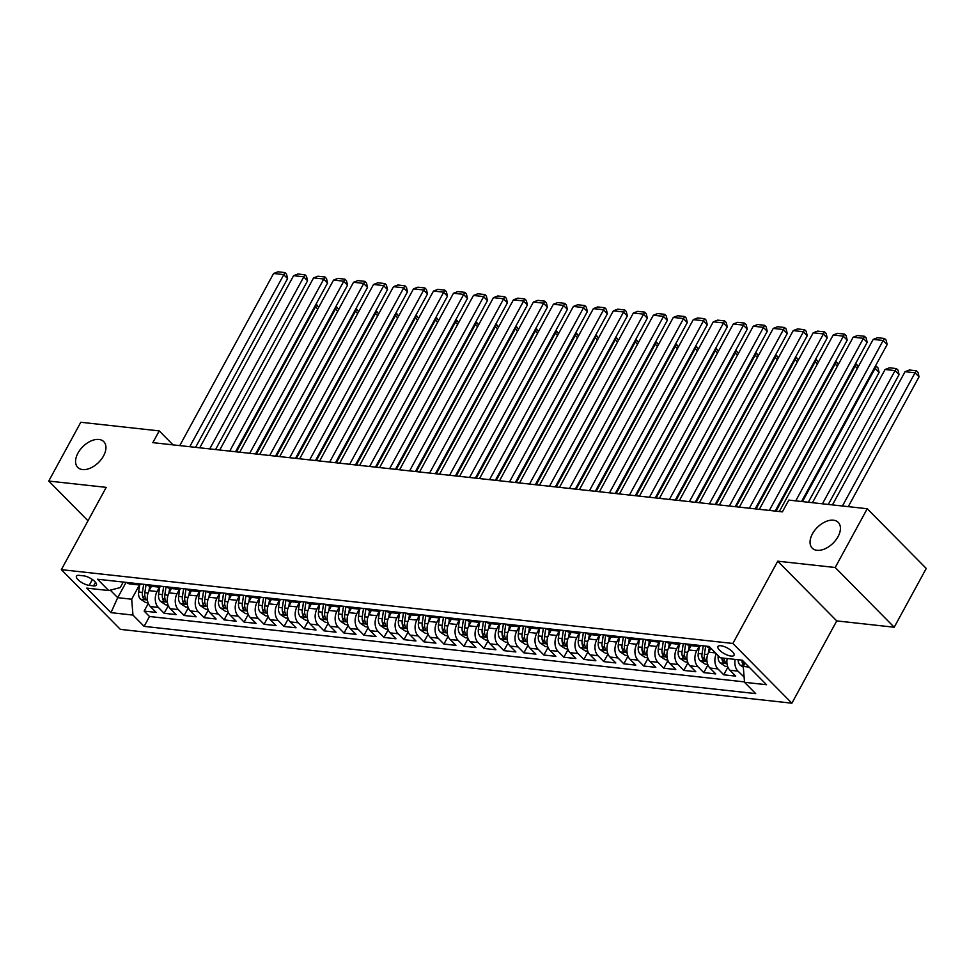 <?xml version="1.0" encoding="UTF-8"?>
<svg xmlns="http://www.w3.org/2000/svg" width="975" height="975" viewBox="0 0 975 975"><rect width="100%" height="100%" fill="white"/><g stroke="black" fill="none" stroke-linecap="round" stroke-linejoin="round"><path stroke-width="1.46" d="M812.443 533.849A18.306 11.139 135.3 0 1 838.256 522.393A18.306 11.139 135.3 0 1 838.025 536.664A18.306 11.139 135.3 0 1 812.212 548.121A18.306 11.139 135.3 0 1 812.443 533.849M77.963 453.107A18.306 11.139 135.3 0 1 103.777 441.651A18.306 11.139 135.3 0 1 103.545 455.922A18.306 11.139 135.3 0 1 77.732 467.378A18.306 11.139 135.3 0 1 77.963 453.107M720.866 645.743A9.153 3.218 -151.4 0 0 717.941 646.535A9.153 3.218 -151.4 0 0 721.744 652.043A9.153 3.218 -151.4 0 0 731.079 656.078A9.153 3.218 -151.4 0 0 734.017 655.297A9.153 3.218 -151.4 0 0 730.202 649.777A9.153 3.218 -151.4 0 0 720.866 645.743M894.209 627.23L835.197 567.499L777.733 561.186L836.745 620.904L894.209 627.23L926.25 568.449L867.238 508.731L788.799 500.102L782.389 511.863L152.831 442.65L159.242 430.901L80.791 422.273L48.75 481.053L87.994 520.772M836.745 620.904L791.883 703.194L120.352 629.375L61.352 569.656L732.871 643.463L791.883 703.194M151.442 586.316L149.077 590.655A11.444 8.141 96.3 0 0 150.321 606.523L156.146 612.41L144.154 611.093L148.322 603.452M159.547 586.987L157.072 591.533A11.444 8.141 96.3 0 0 158.316 607.401L164.141 613.287L168.309 605.646M164.141 613.287L176.134 614.603L170.308 608.717A11.444 8.141 96.3 0 1 169.065 592.861L171.429 588.51M191.417 590.704L189.04 595.055A11.444 8.141 96.3 0 0 190.296 610.911L196.121 616.809L184.129 615.493L188.297 607.839M211.404 592.91L209.028 597.248A11.444 8.141 96.3 0 0 210.283 613.117L216.109 619.003L204.116 617.687L208.284 610.045M231.392 595.103L229.015 599.442A11.444 8.141 96.3 0 0 230.271 615.31L236.096 621.197L224.104 619.881L228.272 612.239M251.367 597.297L249.003 601.648A11.444 8.141 96.3 0 0 250.258 617.504L256.072 623.391L244.091 622.074L248.259 614.433M271.355 599.491L268.99 603.842A11.444 8.141 96.3 0 0 270.246 619.698L276.059 625.597L264.067 624.28L268.235 616.627M291.342 601.697L288.978 606.036A11.444 8.141 96.3 0 0 290.233 621.904L296.047 627.79L284.054 626.474L288.222 618.832M311.33 603.891L308.965 608.229A11.444 8.141 96.3 0 0 310.208 624.098L316.034 629.984L304.042 628.668L308.21 621.026M331.317 606.084L328.953 610.435A11.444 8.141 96.3 0 0 330.196 626.291L336.022 632.19L324.029 630.862L328.197 623.22M351.305 608.278L348.928 612.629A11.444 8.141 96.3 0 0 350.183 628.485L356.009 634.384L344.017 633.068L348.185 625.414M371.292 610.484L368.916 614.823A11.444 8.141 96.3 0 0 370.171 630.691L375.997 636.578L364.004 635.261L368.172 627.62M391.28 612.678L388.903 617.017A11.444 8.141 96.3 0 0 390.158 632.885L395.984 638.771L383.992 637.455L388.16 629.813M411.255 614.872L408.891 619.222A11.444 8.141 96.3 0 0 410.146 635.078L415.959 640.977L403.967 639.649L408.135 632.007M431.242 617.077L428.878 621.416A11.444 8.141 96.3 0 0 430.133 637.272L435.947 643.171L423.954 641.855L428.122 634.201M451.23 619.271L448.866 623.61A11.444 8.141 96.3 0 0 450.121 639.478L455.934 645.365L443.942 644.048L448.11 636.407M471.217 621.465L468.853 625.816A11.444 8.141 96.3 0 0 470.096 641.672L475.922 647.558L463.929 646.242L468.097 638.601M491.205 623.659L488.828 628.01A11.444 8.141 96.3 0 0 490.084 643.866L495.909 649.764L483.917 648.436L488.085 640.794M511.192 625.865L508.816 630.203A11.444 8.141 96.3 0 0 510.071 646.059L515.897 651.958L503.904 650.642L508.072 643M531.18 628.058L528.803 632.397A11.444 8.141 96.3 0 0 530.059 648.265L535.884 654.152L523.892 652.836L528.06 645.194M551.155 630.252L548.791 634.603A11.444 8.141 96.3 0 0 550.046 650.459L555.86 656.346L543.879 655.029L548.048 647.388M571.143 632.446L568.778 636.797A11.444 8.141 96.3 0 0 570.034 652.653L575.847 658.552L563.855 657.235L568.023 649.582M591.13 634.652L588.766 638.991A11.444 8.141 96.3 0 0 590.021 654.847L595.835 660.745L583.842 659.429L588.01 651.787M611.118 636.846L608.753 641.184A11.444 8.141 96.3 0 0 609.997 657.053L615.822 662.939L603.83 661.623L607.998 653.981M631.105 639.039L628.741 643.39A11.444 8.141 96.3 0 0 629.984 659.246L635.81 665.133L623.817 663.817L627.985 656.175M651.093 641.233L648.716 645.584A11.444 8.141 96.3 0 0 649.972 661.44L655.797 667.339L643.805 666.023L647.973 658.369M671.08 643.439L668.704 647.778A11.444 8.141 96.3 0 0 669.959 663.646L675.785 669.533L663.792 668.216L667.96 660.575M691.068 645.633L688.691 649.972A11.444 8.141 96.3 0 0 689.947 665.84L695.772 671.726L683.78 670.41L687.948 662.768M710.836 648.217L708.679 652.178A11.444 8.141 96.3 0 0 709.934 668.033L715.747 673.92L703.767 672.604L707.923 664.962M727.179 658.527A11.444 8.141 96.3 0 0 729.922 670.227L735.735 676.126L723.743 674.81L727.911 667.156M89.176 585.366L93.563 585.853A8.873 3.12 -151.4 0 0 96.415 585.097A8.873 3.12 -151.4 0 0 92.722 579.759A8.873 3.12 -151.4 0 0 83.679 575.847L79.28 575.36A8.873 3.12 -151.4 0 0 76.44 576.128A8.873 3.12 -151.4 0 0 80.133 581.466A8.873 3.12 -151.4 0 0 89.176 585.366L92.369 579.503M126.055 582.38L117.707 597.675L131.698 599.211L132.953 615.079L144.117 626.377L755.686 693.603L744.522 682.305L766.508 684.718L742.267 660.185L720.281 657.772L709.118 646.462L97.549 579.235L108.713 590.545L120.218 587.596L123.228 582.063M132.953 615.079L110.967 612.653L86.726 588.12L108.713 590.545M699.172 646.303L696.686 650.861L688.691 649.972M679.185 644.097L676.699 648.655L668.704 647.778M659.197 641.903L656.711 646.462L648.716 645.584M639.21 639.71L636.736 644.268L628.741 643.39M619.222 637.516L616.748 642.062L608.753 641.184M599.247 635.31L596.761 639.868L588.766 638.991M579.26 633.116L576.773 637.674L568.778 636.797M559.272 630.922L556.786 635.481L548.791 634.603M539.285 628.729L536.798 633.275L528.803 632.397M519.297 626.523L516.811 631.081L508.816 630.203M499.31 624.329L496.823 628.887L488.828 628.01M479.322 622.135L476.848 626.693L468.853 625.816M459.347 619.942L456.861 624.487L448.866 623.61M439.359 617.736L436.873 622.294L428.878 621.416M419.372 615.542L416.886 620.1L408.891 619.222M399.384 613.348L396.898 617.906L388.903 617.017M379.397 611.154L376.911 615.7L368.916 614.823M359.409 608.948L356.923 613.507L348.928 612.629M339.422 606.755L336.936 611.313L328.953 610.435M319.434 604.561L316.96 609.119L308.965 608.229M299.459 602.355L296.973 606.913L288.978 606.036M279.472 600.161L276.985 604.719L268.99 603.842M259.484 597.967L256.998 602.526L249.003 601.648M239.497 595.774L237.01 600.332L229.015 599.442M219.509 593.568L217.023 598.126L209.028 597.248M199.522 591.374L197.035 595.932L189.04 595.055M179.534 589.18L177.06 593.738L169.065 592.861M144.154 611.093L149.504 616.505L744.486 681.903M735.174 659.405A11.444 8.141 -83.7 0 0 737.917 671.105L744.108 677.04M723.743 674.81L717.929 668.911A11.444 8.141 -83.7 0 1 716.32 653.762M703.767 672.604L697.942 666.717A11.444 8.141 -83.7 0 1 696.686 650.861M683.78 670.41L677.954 664.523A11.444 8.141 -83.7 0 1 676.699 648.655M663.792 668.216L657.967 662.318A11.444 8.141 -83.7 0 1 656.711 646.462M643.805 666.023L637.979 660.124A11.444 8.141 -83.7 0 1 636.736 644.268M623.817 663.817L617.992 657.93A11.444 8.141 -83.7 0 1 616.748 642.062M603.83 661.623L598.016 655.736A11.444 8.141 -83.7 0 1 596.761 639.868M583.842 659.429L578.029 653.53A11.444 8.141 -83.7 0 1 576.773 637.674M563.855 657.235L558.041 651.337A11.444 8.141 -83.7 0 1 556.786 635.481M543.879 655.029L538.054 649.143A11.444 8.141 -83.7 0 1 536.798 633.275M523.892 652.836L518.066 646.949A11.444 8.141 -83.7 0 1 516.811 631.081M503.904 650.642L498.079 644.743A11.444 8.141 -83.7 0 1 496.823 628.887M483.917 648.436L478.091 642.549A11.444 8.141 -83.7 0 1 476.848 626.693M463.929 646.242L458.104 640.356A11.444 8.141 -83.7 0 1 456.861 624.487M443.942 644.048L438.128 638.162A11.444 8.141 -83.7 0 1 436.873 622.294M423.954 641.855L418.141 635.956A11.444 8.141 -83.7 0 1 416.886 620.1M403.967 639.649L398.153 633.762A11.444 8.141 -83.7 0 1 396.898 617.906M383.992 637.455L378.166 631.568A11.444 8.141 -83.7 0 1 376.911 615.7M364.004 635.261L358.178 629.362A11.444 8.141 -83.7 0 1 356.923 613.507M344.017 633.068L338.191 627.169A11.444 8.141 -83.7 0 1 336.936 611.313M324.029 630.862L318.203 624.975A11.444 8.141 -83.7 0 1 316.96 609.119M304.042 628.668L298.228 622.781A11.444 8.141 -83.7 0 1 296.973 606.913M284.054 626.474L278.241 620.575A11.444 8.141 -83.7 0 1 276.985 604.719M264.067 624.28L258.253 618.382A11.444 8.141 -83.7 0 1 256.998 602.526M244.091 622.074L238.266 616.188A11.444 8.141 -83.7 0 1 237.01 600.332M224.104 619.881L218.278 613.994A11.444 8.141 -83.7 0 1 217.023 598.126M204.116 617.687L198.291 611.788A11.444 8.141 -83.7 0 1 197.035 595.932M184.129 615.493L178.303 609.594A11.444 8.141 -83.7 0 1 177.06 593.738M134.562 583.306A11.444 8.141 96.3 0 0 137.95 584.829A11.444 8.141 96.3 0 0 141.607 584.086M126.567 582.428A11.444 8.141 96.3 0 0 129.968 583.952L137.95 584.829M139.571 584.781L131.698 599.211M835.197 567.499L867.238 508.731M777.733 561.186L732.871 643.463M61.352 569.656L106.214 487.366L48.75 481.053M173.05 444.88L159.242 430.901M110.26 590.143L117.707 597.675L110.967 612.653M745.107 663.061L743.267 666.437L749.08 667.083M149.504 616.505L144.117 626.377M146.555 584.622A11.444 8.141 96.3 0 0 149.943 586.146L157.938 587.023A11.444 8.141 -83.7 0 1 154.55 585.512M161.594 586.28A11.444 8.141 -83.7 0 1 157.938 587.023M166.542 586.828A11.444 8.141 96.3 0 0 169.93 588.352L177.925 589.229A11.444 8.141 -83.7 0 1 174.525 587.706M181.569 588.473A11.444 8.141 -83.7 0 1 177.925 589.229M186.517 589.022A11.444 8.141 96.3 0 0 189.918 590.545L197.913 591.423A11.444 8.141 -83.7 0 1 194.512 589.899M201.557 590.679A11.444 8.141 -83.7 0 1 197.913 591.423M206.505 591.216A11.444 8.141 96.3 0 0 209.905 592.739L217.9 593.617A11.444 8.141 -83.7 0 1 214.5 592.093M221.544 592.873A11.444 8.141 -83.7 0 1 217.9 593.617M226.493 593.422A11.444 8.141 96.3 0 0 229.893 594.933L237.888 595.81A11.444 8.141 -83.7 0 1 234.488 594.299M241.532 595.067A11.444 8.141 -83.7 0 1 237.888 595.81M246.48 595.615A11.444 8.141 96.3 0 0 249.88 597.139L257.875 598.016A11.444 8.141 -83.7 0 1 254.475 596.493M261.519 597.261A11.444 8.141 -83.7 0 1 257.875 598.016M266.467 597.809A11.444 8.141 96.3 0 0 269.868 599.332L277.863 600.21A11.444 8.141 -83.7 0 1 274.462 598.687M281.507 599.467A11.444 8.141 -83.7 0 1 277.863 600.21M286.455 600.003A11.444 8.141 96.3 0 0 289.843 601.526L297.838 602.404A11.444 8.141 -83.7 0 1 294.45 600.88M301.494 601.66A11.444 8.141 -83.7 0 1 297.838 602.404M306.442 602.209A11.444 8.141 96.3 0 0 309.831 603.72L317.826 604.61A11.444 8.141 -83.7 0 1 314.438 603.086M321.482 603.854A11.444 8.141 -83.7 0 1 317.826 604.61M326.418 604.403A11.444 8.141 96.3 0 0 329.818 605.926L337.813 606.803A11.444 8.141 -83.7 0 1 334.413 605.28M341.457 606.048A11.444 8.141 -83.7 0 1 337.813 606.803M346.405 606.596A11.444 8.141 96.3 0 0 349.806 608.12L357.801 608.997A11.444 8.141 -83.7 0 1 354.4 607.474M361.445 608.254A11.444 8.141 -83.7 0 1 357.801 608.997M366.393 608.79A11.444 8.141 96.3 0 0 369.793 610.313L377.788 611.191A11.444 8.141 -83.7 0 1 374.388 609.668M381.432 610.447A11.444 8.141 -83.7 0 1 377.788 611.191M386.38 610.996A11.444 8.141 96.3 0 0 389.781 612.507L397.776 613.397A11.444 8.141 -83.7 0 1 394.375 611.873M401.42 612.641A11.444 8.141 -83.7 0 1 397.776 613.397M406.368 613.19A11.444 8.141 96.3 0 0 409.768 614.713L417.763 615.591A11.444 8.141 -83.7 0 1 414.363 614.067M421.407 614.847A11.444 8.141 -83.7 0 1 417.763 615.591M426.355 615.383A11.444 8.141 96.3 0 0 429.756 616.907L437.738 617.784A11.444 8.141 -83.7 0 1 434.35 616.261M441.395 617.041A11.444 8.141 -83.7 0 1 437.738 617.784M446.343 617.577A11.444 8.141 96.3 0 0 449.731 619.101L457.726 619.978A11.444 8.141 -83.7 0 1 454.338 618.455M461.382 619.235A11.444 8.141 -83.7 0 1 457.726 619.978M466.33 619.783A11.444 8.141 96.3 0 0 469.718 621.307L477.713 622.184A11.444 8.141 -83.7 0 1 474.313 620.661M481.357 621.428A11.444 8.141 -83.7 0 1 477.713 622.184M486.306 621.977A11.444 8.141 96.3 0 0 489.706 623.5L497.701 624.378A11.444 8.141 -83.7 0 1 494.301 622.854M501.345 623.634A11.444 8.141 -83.7 0 1 497.701 624.378M506.293 624.171A11.444 8.141 96.3 0 0 509.693 625.694L517.688 626.572A11.444 8.141 -83.7 0 1 514.288 625.048M521.332 625.828A11.444 8.141 -83.7 0 1 517.688 626.572M526.281 626.364A11.444 8.141 96.3 0 0 529.681 627.888L537.676 628.765A11.444 8.141 -83.7 0 1 534.276 627.254M541.32 628.022A11.444 8.141 -83.7 0 1 537.676 628.765M546.268 628.57A11.444 8.141 96.3 0 0 549.668 630.094L557.663 630.971A11.444 8.141 -83.7 0 1 554.263 629.448M561.308 630.216A11.444 8.141 -83.7 0 1 557.663 630.971M566.256 630.764A11.444 8.141 96.3 0 0 569.656 632.287L577.651 633.165A11.444 8.141 -83.7 0 1 574.251 631.642M581.295 632.422A11.444 8.141 -83.7 0 1 577.651 633.165M586.243 632.958A11.444 8.141 96.3 0 0 589.631 634.481L597.626 635.359A11.444 8.141 -83.7 0 1 594.238 633.835M601.283 634.615A11.444 8.141 -83.7 0 1 597.626 635.359M606.231 635.152A11.444 8.141 96.3 0 0 609.619 636.675L617.614 637.553A11.444 8.141 -83.7 0 1 614.226 636.041M621.27 636.809A11.444 8.141 -83.7 0 1 617.614 637.553M626.206 637.358A11.444 8.141 96.3 0 0 629.606 638.881L637.601 639.758A11.444 8.141 -83.7 0 1 634.201 638.235M641.245 639.003A11.444 8.141 -83.7 0 1 637.601 639.758M646.193 639.551A11.444 8.141 96.3 0 0 649.594 641.075L657.589 641.952A11.444 8.141 -83.7 0 1 654.188 640.429M661.233 641.209A11.444 8.141 -83.7 0 1 657.589 641.952M666.181 641.745A11.444 8.141 96.3 0 0 669.581 643.268L677.576 644.146A11.444 8.141 -83.7 0 1 674.176 642.622M681.22 643.402A11.444 8.141 -83.7 0 1 677.576 644.146M686.168 643.951A11.444 8.141 96.3 0 0 689.569 645.462L697.564 646.352A11.444 8.141 -83.7 0 1 694.163 644.828M701.208 645.596A11.444 8.141 -83.7 0 1 697.564 646.352M706.156 646.145A11.444 8.141 96.3 0 0 709.556 647.668L710.385 647.753M744.522 682.305L743.267 666.437M179.753 445.612L273.597 273.488L283.591 274.584L287.576 278.618L286.553 274.194L284.956 272.573L189.747 446.708M195.585 447.354L287.576 278.618M273.597 273.488L277.96 271.806L284.956 272.573M317.716 309.124L315.486 306.869L236.45 451.839M148.968 590.862L149.687 586.121M148.102 602.879L145.653 602.611L140.461 599.15A7.581 5.387 -83.7 0 1 138.633 591.983L139.73 584.756M143.666 584.305L142.435 592.398A7.581 5.387 96.3 0 0 143.227 598.077C145.043 599.783 145.836 599.881 145.616 598.333A7.581 5.387 -83.7 0 1 144.836 592.666L146.067 584.573M145.799 599.259L145.616 598.333M315.705 304.736L316.851 304.858L315.486 306.869L314.596 306.772M316.851 304.858L318.654 307.393M199.741 447.805L293.585 275.681L303.578 276.778L307.564 280.824L306.54 276.388L304.943 274.779L209.735 448.902M215.572 449.548L307.564 280.824M293.585 275.681L297.948 273.999L304.943 274.779M219.728 450.011L313.572 277.887L323.566 278.984L327.551 283.018L326.515 278.582L324.931 276.973L229.722 451.108M235.56 451.742L327.551 283.018M313.572 277.887L317.935 276.205L324.931 276.973M239.716 452.205L333.56 280.081L343.553 281.178L347.539 285.212L346.503 280.776L344.906 279.167L249.697 453.302M255.535 453.948L347.539 285.212M333.56 280.081L337.911 278.399L344.906 279.167M259.691 454.399L353.535 282.275L363.529 283.372L367.526 287.406L366.49 282.982L364.894 281.361L269.685 455.496M275.523 456.142L367.526 287.406M353.535 282.275L357.898 280.593L364.894 281.361M337.703 311.33L335.473 309.063L256.437 454.045M168.955 593.056L169.674 588.315M168.078 605.073L165.64 604.805L160.448 601.356A7.581 5.387 -83.7 0 1 158.62 594.177L159.717 586.95M163.654 586.511L162.423 594.604A7.581 5.387 96.3 0 0 163.203 600.271C165.031 601.989 165.823 602.075 165.604 600.539A7.581 5.387 -83.7 0 1 164.824 594.86L166.043 586.767M165.787 601.465L165.604 600.539M335.692 306.93L336.838 307.052L335.473 309.063L334.583 308.965M336.838 307.052L338.642 309.599M357.691 313.523L355.461 311.269L276.413 456.239M188.943 595.25L189.662 590.509M188.065 607.267L185.628 606.998L180.436 603.549A7.581 5.387 -83.7 0 1 178.608 596.383L179.705 589.144M183.629 588.705L182.41 596.798A7.581 5.387 96.3 0 0 183.19 602.465C185.006 604.183 185.811 604.268 185.591 602.733A7.581 5.387 -83.7 0 1 184.799 597.053L186.03 588.973M185.774 603.659L185.591 602.733M355.68 309.124L356.826 309.258L355.461 311.269L354.571 311.171M356.826 309.258L358.629 311.793M377.678 315.717L375.448 313.462L296.4 458.433M208.93 597.443L209.649 592.702M208.053 609.46L205.603 609.192L200.423 605.743A7.581 5.387 -83.7 0 1 198.595 598.577L199.692 591.35M203.617 590.899L202.398 598.991A7.581 5.387 96.3 0 0 203.178 604.658C204.994 606.377 205.798 606.462 205.579 604.927A7.581 5.387 -83.7 0 1 204.787 599.259L206.017 591.167M205.762 605.853L205.579 604.927M375.668 311.33L376.813 311.452L375.448 313.462L374.558 313.365M376.813 311.452L378.617 313.987M397.666 317.911L395.436 315.656L316.388 460.627M228.906 599.649L229.637 594.908M228.04 611.666L225.591 611.398L220.411 607.949A7.581 5.387 -83.7 0 1 218.583 600.771L219.68 593.543M223.604 593.092L222.373 601.185A7.581 5.387 96.3 0 0 223.165 606.864C224.981 608.583 225.786 608.668 225.566 607.12A7.581 5.387 -83.7 0 1 224.774 601.453L226.005 593.361M225.737 608.047L225.566 607.12M395.655 313.523L396.801 313.645L395.436 315.656L394.546 315.559M396.801 313.645L398.604 316.18M279.679 456.592L373.523 284.468L383.516 285.577L387.502 289.612L386.478 285.175L384.881 283.567L289.673 457.702M295.51 458.335L387.502 289.612M373.523 284.468L377.886 282.787L384.881 283.567M417.641 320.117L415.411 317.85L336.375 462.832M248.893 601.843L249.612 597.102M248.028 613.86L245.578 613.592L240.398 610.143A7.581 5.387 -83.7 0 1 238.57 602.964L239.667 595.737M243.592 595.298L242.361 603.391A7.581 5.387 96.3 0 0 243.153 609.058C244.969 610.777 245.773 610.862 245.554 609.326A7.581 5.387 -83.7 0 1 244.762 603.647L245.993 595.554M245.724 610.253L245.554 609.326M415.643 315.717L416.776 315.839L415.411 317.85L414.521 317.753M416.776 315.839L418.592 318.386M299.666 458.798L393.51 286.674L403.504 287.771L407.489 291.805L406.465 287.369L404.869 285.76L309.66 459.895M315.498 460.529L407.489 291.805M393.51 286.674L397.873 284.993L404.869 285.76M437.629 322.311L435.398 320.056L356.362 465.026M268.881 604.037L269.6 599.296M268.015 616.054L265.566 615.786L260.374 612.337A7.581 5.387 -83.7 0 1 258.558 605.17L259.655 597.931M263.579 597.492L262.348 605.585A7.581 5.387 96.3 0 0 263.14 611.252C264.956 612.97 265.748 613.056 265.541 611.52A7.581 5.387 -83.7 0 1 264.749 605.841L265.98 597.76M265.712 612.446L265.541 611.52M435.618 317.911L436.763 318.045L435.398 320.056L434.509 319.958M436.763 318.045L438.579 320.58M319.654 460.992L413.497 288.868L423.491 289.965L427.477 293.999L426.453 289.575L424.856 287.954L329.648 462.089M335.485 462.735L427.477 293.999M413.497 288.868L417.861 287.186L424.856 287.954M457.616 324.504L455.386 322.25L376.35 467.22M288.868 606.243L289.587 601.49M288.003 618.247L285.553 617.979L280.361 614.53A7.581 5.387 -83.7 0 1 278.533 607.364L279.63 600.137M283.567 599.686L282.336 607.778A7.581 5.387 96.3 0 0 283.128 613.446C284.944 615.164 285.736 615.262 285.517 613.714A7.581 5.387 -83.7 0 1 284.737 608.047L285.967 599.954M285.699 614.64L285.517 613.714M455.605 320.117L456.751 320.239L455.386 322.25L454.496 322.152M456.751 320.239L458.567 322.774M339.641 463.186L433.485 291.062L443.479 292.159L447.464 296.193L446.44 291.769L444.844 290.148L349.635 464.283M355.473 464.929L447.464 296.193M433.485 291.062L437.848 289.38L444.844 290.148M477.604 326.698L475.373 324.443L396.337 469.426M308.856 608.437L309.575 603.696M307.99 620.453L305.541 620.185L300.349 616.736A7.581 5.387 -83.7 0 1 298.521 609.558L299.618 602.331M303.554 601.892L302.323 609.972A7.581 5.387 96.3 0 0 303.115 615.652C304.931 617.37 305.723 617.455 305.504 615.908A7.581 5.387 -83.7 0 1 304.724 610.24L305.943 602.148M305.687 616.834L305.504 615.908M475.593 322.311L476.738 322.433L475.373 324.443L474.484 324.346M476.738 322.433L478.542 324.98M359.629 465.38L453.472 293.256L463.466 294.365L467.452 298.399L466.428 293.962L464.831 292.354L369.622 466.489M375.46 467.122L467.452 298.399M453.472 293.256L457.836 291.586L464.831 292.354M497.591 328.904L495.361 326.637L416.313 471.62M328.843 610.63L329.562 605.889M327.966 622.647L325.528 622.379L320.336 618.93A7.581 5.387 -83.7 0 1 318.508 611.752L319.605 604.524M323.542 604.086L322.311 612.178A7.581 5.387 96.3 0 0 323.091 617.845C324.907 619.564 325.711 619.649 325.492 618.113A7.581 5.387 -83.7 0 1 324.712 612.434L325.93 604.342M325.674 619.04L325.492 618.113M495.58 324.504L496.726 324.638L495.361 326.637L494.471 326.54M496.726 324.638L498.53 327.173M379.616 467.586L473.46 295.462L483.454 296.558L487.439 300.592L486.403 296.156L484.819 294.548L389.61 468.683M395.448 469.316L487.439 300.592M473.46 295.462L477.823 293.78L484.819 294.548M517.579 331.098L515.348 328.843L436.3 473.813M348.831 612.824L349.55 608.083M347.953 624.841L345.516 624.573L340.324 621.124A7.581 5.387 -83.7 0 1 338.496 613.957L339.592 606.73M343.517 606.279L342.298 614.372A7.581 5.387 96.3 0 0 343.078 620.039C344.894 621.758 345.698 621.843 345.479 620.307A7.581 5.387 -83.7 0 1 344.687 614.64L345.918 606.548M345.662 621.233L345.479 620.307M515.568 326.698L516.713 326.832L515.348 328.843L514.459 328.746M516.713 326.832L518.517 329.367M399.592 469.779L493.447 297.655L503.429 298.752L507.427 302.786L506.391 298.362L504.794 296.741L409.585 470.876M415.423 471.522L507.427 302.786M493.447 297.655L497.798 295.973L504.794 296.741M537.566 333.292L535.336 331.037L456.288 476.007M368.818 615.03L369.537 610.277M367.941 627.035L365.491 626.767L360.311 623.317A7.581 5.387 -83.7 0 1 358.483 616.151L359.58 608.924M363.504 608.473L362.273 616.566A7.581 5.387 96.3 0 0 363.066 622.245C364.882 623.951 365.686 624.049 365.467 622.501A7.581 5.387 -83.7 0 1 364.674 616.834L365.905 608.741M365.637 623.427L365.467 622.501M535.555 328.904L536.701 329.026L535.336 331.037L534.446 330.939M536.701 329.026L538.505 331.561M419.579 471.973L513.423 299.849L523.417 300.946L527.414 304.98L526.378 300.556L524.782 298.935L429.573 473.07M435.411 473.716L527.414 304.98M513.423 299.849L517.786 298.167L524.782 298.935M557.554 335.485L555.323 333.231L476.275 478.213M388.793 617.224L389.525 612.483M387.928 629.241L385.478 628.973L380.299 625.523A7.581 5.387 -83.7 0 1 378.471 618.345L379.567 611.118M383.492 610.679L382.261 618.759A7.581 5.387 96.3 0 0 383.053 624.439C384.869 626.157 385.673 626.243 385.454 624.695A7.581 5.387 -83.7 0 1 384.662 619.028L385.893 610.935M385.625 625.633L385.454 624.695M555.543 331.098L556.676 331.22L555.323 333.231L554.422 333.133M556.676 331.22L558.492 333.767M577.529 337.691L575.299 335.437L496.263 480.407M408.781 619.418L409.5 614.677M407.916 631.434L405.466 631.166L400.274 627.717A7.581 5.387 -83.7 0 1 398.458 620.539L399.555 613.312M403.479 612.873L402.248 620.965A7.581 5.387 96.3 0 0 403.041 626.632C404.857 628.351 405.661 628.436 405.442 626.901A7.581 5.387 -83.7 0 1 404.649 621.221L405.88 613.129M405.612 627.827L405.442 626.901M575.53 333.292L576.664 333.426L575.299 335.437L574.409 335.339M576.664 333.426L578.48 335.961M597.517 339.885L595.286 337.63L516.25 482.601M428.768 621.611L429.487 616.87M427.903 633.628L425.453 633.36L420.262 629.911A7.581 5.387 -83.7 0 1 418.446 622.745L419.543 615.518M423.467 615.067L422.236 623.159A7.581 5.387 96.3 0 0 423.028 628.826C424.844 630.545 425.636 630.63 425.429 629.094A7.581 5.387 -83.7 0 1 424.637 623.427L425.868 615.335M425.6 630.021L425.429 629.094M595.506 335.497L596.651 335.619L595.286 337.63L594.397 337.533M596.651 335.619L598.467 338.154M439.567 474.167L533.41 302.043L543.404 303.152L547.389 307.186L546.366 302.75L544.769 301.141L449.56 475.276M455.398 475.91L547.389 307.186M533.41 302.043L537.773 300.373L544.769 301.141M459.554 476.373L553.398 304.249L563.392 305.346L567.377 309.38L566.353 304.943L564.757 303.335L469.548 477.47M475.386 478.116L567.377 309.38M553.398 304.249L557.761 302.567L564.757 303.335M479.542 478.567L573.385 306.442L583.379 307.539L587.364 311.573L586.341 307.149L584.744 305.528L489.535 479.663M495.373 480.309L587.364 311.573M573.385 306.442L577.748 304.761L584.744 305.528M617.504 342.079L615.274 339.824L536.238 484.794M448.756 623.817L449.475 619.064M447.891 635.834L445.441 635.554L440.249 632.105A7.581 5.387 -83.7 0 1 438.421 624.938L439.518 617.711M443.454 617.26L442.223 625.353A7.581 5.387 96.3 0 0 443.016 631.032C444.832 632.738 445.624 632.836 445.404 631.288A7.581 5.387 -83.7 0 1 444.624 625.621L445.855 617.528M445.587 632.214L445.404 631.288M615.493 337.691L616.639 337.813L615.274 339.824L614.384 339.727M616.639 337.813L618.455 340.348M499.529 480.76L593.373 308.636L603.367 309.733L607.352 313.779L606.328 309.343L604.732 307.722L509.523 481.857M515.361 482.503L607.352 313.779M593.373 308.636L597.736 306.954L604.732 307.722M637.492 344.285L635.261 342.018L556.225 487M468.743 626.011L469.462 621.27M467.866 638.028L465.428 637.76L460.237 634.311A7.581 5.387 -83.7 0 1 458.408 627.132L459.505 619.905M463.442 619.466L462.211 627.547A7.581 5.387 96.3 0 0 462.991 633.226C464.819 634.944 465.611 635.03 465.392 633.482A7.581 5.387 -83.7 0 1 464.612 627.815L465.831 619.722M465.575 634.42L465.392 633.482M635.481 339.885L636.626 340.007L635.261 342.018L634.372 341.92M636.626 340.007L638.43 342.554M519.517 482.966L613.36 310.842L623.354 311.939L627.339 315.973L626.303 311.537L624.719 309.928L529.51 484.063M535.348 484.697L627.339 315.973M613.36 310.842L617.723 309.16L624.719 309.928M657.479 346.478L655.249 344.224L576.201 489.194M488.731 628.205L489.45 623.464M487.853 640.222L485.416 639.953L480.224 636.504A7.581 5.387 -83.7 0 1 478.396 629.326L479.493 622.099M483.417 621.66L482.198 629.753A7.581 5.387 96.3 0 0 482.978 635.42C484.794 637.138 485.599 637.223 485.379 635.688A7.581 5.387 -83.7 0 1 484.587 630.008L485.818 621.928M485.562 636.614L485.379 635.688M655.468 342.079L656.614 342.213L655.249 344.224L654.359 344.126M656.614 342.213L658.418 344.748M539.504 485.16L633.348 313.036L643.342 314.133L647.327 318.167L646.291 313.731L644.694 312.122L549.486 486.257M555.323 486.903L647.327 318.167M633.348 313.036L637.711 311.354L644.694 312.122M677.467 348.672L675.236 346.418L596.188 491.388M508.718 630.398L509.438 625.658M507.841 642.415L505.391 642.147L500.212 638.698A7.581 5.387 -83.7 0 1 498.383 631.532L499.48 624.305M503.405 623.854L502.186 631.946A7.581 5.387 96.3 0 0 502.966 637.613C504.782 639.332 505.586 639.417 505.367 637.882A7.581 5.387 -83.7 0 1 504.575 632.214L505.806 624.122M505.55 638.808L505.367 637.882M675.456 344.285L676.601 344.407L675.236 346.418L674.347 346.32M676.601 344.407L678.405 346.942M559.479 487.354L653.335 315.23L663.317 316.327L667.314 320.361L666.278 315.937L664.682 314.316L569.473 488.451M575.311 489.097L667.314 320.361M653.335 315.23L657.686 313.548L664.682 314.316M697.454 350.866L695.224 348.611L616.176 493.582M528.706 632.604L529.425 627.851M527.828 644.621L525.379 644.341L520.199 640.892A7.581 5.387 -83.7 0 1 518.371 633.726L519.468 626.498M523.392 626.047L522.161 634.14A7.581 5.387 96.3 0 0 522.953 639.819C524.769 641.526 525.574 641.623 525.354 640.075A7.581 5.387 -83.7 0 1 524.562 634.408L525.793 626.316M525.525 641.002L525.354 640.075M695.443 346.478L696.589 346.6L695.224 348.611L694.334 348.514M696.589 346.6L698.392 349.135M579.467 489.548L673.311 317.423L683.304 318.52L687.29 322.567L686.266 318.13L684.669 316.522L589.461 490.644M595.298 491.29L687.29 322.567M673.311 317.423L677.674 315.742L684.669 316.522M717.429 353.072L715.211 350.805L636.163 495.788M548.681 634.798L549.4 630.057M547.816 646.815L545.366 646.547L540.187 643.098A7.581 5.387 -83.7 0 1 538.358 635.919L539.455 628.692M543.38 628.253L542.149 636.346A7.581 5.387 96.3 0 0 542.941 642.013C544.757 643.732 545.561 643.817 545.342 642.281A7.581 5.387 -83.7 0 1 544.55 636.602L545.781 628.509M545.513 643.207L545.342 642.281M715.431 348.672L716.564 348.794L715.211 350.805L714.309 350.707M716.564 348.794L718.38 351.341M599.454 491.753L693.298 319.629L703.292 320.726L707.277 324.76L706.253 320.324L704.657 318.715L609.448 492.85M615.286 493.484L707.277 324.76M693.298 319.629L697.661 317.947L704.657 318.715M737.417 355.266L735.187 353.011L656.151 497.981M568.669 636.992L569.388 632.251M567.803 649.009L565.354 648.741L560.162 645.292A7.581 5.387 -83.7 0 1 558.346 638.125L559.443 630.886M563.367 630.447L562.136 638.54A7.581 5.387 96.3 0 0 562.928 644.207C564.744 645.925 565.549 646.011 565.329 644.475A7.581 5.387 -83.7 0 1 564.537 638.796L565.768 630.715M565.5 645.401L565.329 644.475M735.406 350.866L736.552 351L735.187 353.011L734.297 352.913M736.552 351L738.368 353.535M619.442 493.947L713.286 321.823L723.279 322.92L727.265 326.954L726.241 322.518L724.644 320.909L629.436 495.044M635.273 495.69L727.265 326.954M713.286 321.823L717.649 320.141L724.644 320.909M757.404 357.459L755.174 355.205L676.138 500.175M588.656 639.186L589.375 634.445M587.791 651.203L585.341 650.934L580.149 647.485A7.581 5.387 -83.7 0 1 578.321 640.319L579.43 633.092M583.355 632.641L582.124 640.733A7.581 5.387 96.3 0 0 582.916 646.401C584.732 648.119 585.524 648.204 585.305 646.669A7.581 5.387 -83.7 0 1 584.525 641.002L585.756 632.909M585.487 647.595L585.305 646.669M755.393 353.072L756.539 353.194L755.174 355.205L754.284 355.107M756.539 353.194L758.355 355.729M639.429 496.141L733.273 324.017L743.267 325.114L747.252 329.148L746.228 324.724L744.632 323.103L649.423 497.238M655.261 497.884L747.252 329.148M733.273 324.017L737.636 322.335L744.632 323.103M659.417 498.335L753.261 326.211L763.254 327.32L767.24 331.354L766.216 326.918L764.619 325.309L669.411 499.432M675.248 500.077L767.24 331.354M753.261 326.211L757.624 324.529L764.619 325.309M679.404 500.541L773.248 328.417L783.242 329.513L787.227 333.548L786.191 329.111L784.607 327.503L689.398 501.638M695.236 502.271L787.227 333.548M773.248 328.417L777.611 326.735L784.607 327.503M777.392 359.653L775.162 357.398L696.126 502.369M608.644 641.392L609.363 636.651M607.778 653.408L605.329 653.14L600.137 649.691A7.581 5.387 -83.7 0 1 598.309 642.513L599.406 635.286M603.342 634.835L602.111 642.927A7.581 5.387 96.3 0 0 602.903 648.607C604.719 650.325 605.512 650.41 605.292 648.862A7.581 5.387 -83.7 0 1 604.512 643.195L605.731 635.103M605.475 649.789L605.292 648.862M775.381 355.266L776.527 355.388L775.162 357.398L774.272 357.301M776.527 355.388L778.33 357.923M797.379 361.859L795.149 359.592L716.101 504.575M628.631 643.585L629.35 638.844M627.754 655.602L625.316 655.334L620.124 651.885A7.581 5.387 -83.7 0 1 618.296 644.707L619.393 637.479M623.33 637.041L622.099 645.133A7.581 5.387 96.3 0 0 622.879 650.8C624.707 652.519 625.499 652.604 625.28 651.068A7.581 5.387 -83.7 0 1 624.5 645.389L625.718 637.297M625.463 651.995L625.28 651.068M795.368 357.459L796.514 357.581L795.149 359.592L794.259 359.495M796.514 357.581L798.318 360.128M817.367 364.053L815.137 361.798L736.088 506.768M648.619 645.779L649.338 641.038M647.741 657.796L645.304 657.528L640.112 654.079A7.581 5.387 -83.7 0 1 638.284 646.912L639.381 639.673M643.305 639.234L642.086 647.327A7.581 5.387 96.3 0 0 642.866 652.994C644.682 654.713 645.487 654.798 645.267 653.262A7.581 5.387 -83.7 0 1 644.475 647.583L645.706 639.503M645.45 654.188L645.267 653.262M815.356 359.653L816.502 359.787L815.137 361.798L814.247 361.701M816.502 359.787L818.305 362.322M699.38 502.734L793.236 330.61L803.229 331.707L807.215 335.741L806.179 331.317L804.582 329.696L709.373 503.831M715.211 504.477L807.215 335.741M793.236 330.61L797.587 328.928L804.582 329.696M837.354 366.247L835.124 363.992L756.076 508.962M668.606 647.985L669.325 643.232M667.729 659.99L665.279 659.722L660.099 656.273A7.581 5.387 -83.7 0 1 658.271 649.106L659.368 641.879M663.293 641.428L662.074 649.521A7.581 5.387 96.3 0 0 662.854 655.188C664.67 656.906 665.474 657.004 665.255 655.456A7.581 5.387 -83.7 0 1 664.463 649.789L665.693 641.696M665.438 656.382L665.255 655.456M835.343 361.859L836.489 361.981L835.124 363.992L834.234 363.894M836.489 361.981L838.293 364.516M719.367 504.928L813.211 332.804L823.205 333.901L827.202 337.935L826.166 333.511L824.57 331.89L729.361 506.025M735.199 506.671L827.202 337.935M813.211 332.804L817.574 331.122L824.57 331.89M857.342 368.44L855.112 366.186L776.063 511.156M688.582 650.179L689.313 645.438M687.716 662.196L685.267 661.928L680.087 658.478A7.581 5.387 -83.7 0 1 678.259 651.3L679.356 644.073M683.28 643.622L682.049 651.714A7.581 5.387 96.3 0 0 682.841 657.394C684.657 659.112 685.462 659.197 685.242 657.65A7.581 5.387 -83.7 0 1 684.45 651.983L685.681 643.89M685.413 658.576L685.242 657.65M855.331 364.053L856.464 364.175L855.112 366.186L854.222 366.088M856.464 364.175L858.28 366.71M739.355 507.122L833.198 334.998L843.192 336.107L847.178 340.141L846.154 335.705L844.557 334.096L749.348 508.231M755.186 508.865L847.178 340.141M833.198 334.998L837.562 333.328L844.557 334.096M808.299 502.247L879.084 372.426L875.087 368.379L802.462 501.601M708.569 652.372L709.288 647.632M707.704 664.389L705.254 664.121L700.062 660.672A7.581 5.387 -83.7 0 1 698.246 653.494L699.343 646.267M703.267 645.828L702.037 653.92A7.581 5.387 96.3 0 0 702.829 659.588C704.645 661.306 705.449 661.391 705.23 659.856A7.581 5.387 -83.7 0 1 704.438 654.176L705.668 646.084M705.4 660.782L705.23 659.856M875.318 366.247L876.452 366.381L875.087 368.379L874.197 368.282M876.452 366.381L878.048 367.989L879.084 372.426M759.342 509.328L853.186 337.204L863.18 338.301L867.165 342.335L866.141 337.898L864.545 336.29L769.336 510.425M775.174 511.058L867.165 342.335M853.186 337.204L857.549 335.522L864.545 336.29M828.287 504.441L899.06 374.619L895.074 370.585L822.449 503.807M727.691 666.583L725.242 666.315L720.05 662.866A7.581 5.387 -83.7 0 1 718.234 655.7L718.234 655.7M812.455 502.698L885.081 369.488L889.444 367.807L896.439 368.574L898.036 370.183L899.06 374.619M721.902 657.942A7.581 5.387 96.3 0 0 722.816 661.781C724.632 663.5 725.424 663.585 725.217 662.049A7.581 5.387 -83.7 0 1 724.303 658.21M725.388 662.976L725.217 662.049M896.439 368.574L895.074 370.585L885.081 369.488M779.33 511.522L873.173 339.398L883.167 340.494L887.152 344.528L886.129 340.104L884.532 338.483L883.167 340.494L795.734 500.87M801.572 501.503L887.152 344.528M873.173 339.398L877.537 337.716L884.532 338.483M848.274 506.634L919.047 376.813L915.062 372.779L842.437 506.001M743.328 667.253L740.037 665.06A7.581 5.387 -83.7 0 1 738.099 659.722M832.443 504.904L905.068 371.682L909.431 370L916.427 370.768L918.023 372.377L919.047 376.813M744.876 663.5A7.581 5.387 -83.7 0 1 744.571 662.513M741.89 660.148A7.581 5.387 96.3 0 0 742.804 663.987L743.998 665.096M916.427 370.768L915.062 372.779L905.068 371.682M715.492 652.921L708.679 652.178M157.072 591.533L149.077 590.655M158.316 607.401L150.321 606.523M737.917 671.105L729.922 670.227M717.929 668.911L709.934 668.033M697.942 666.717L689.947 665.84M677.954 664.523L669.959 663.646M657.967 662.318L649.972 661.44M637.979 660.124L629.984 659.246M617.992 657.93L609.997 657.053M598.016 655.736L590.021 654.847M578.029 653.53L570.034 652.653M558.041 651.337L550.046 650.459M538.054 649.143L530.059 648.265M518.066 646.949L510.071 646.059M498.079 644.743L490.084 643.866M478.091 642.549L470.096 641.672M458.104 640.356L450.121 639.478M438.128 638.162L430.133 637.272M418.141 635.956L410.146 635.078M398.153 633.762L390.158 632.885M378.166 631.568L370.171 630.691M358.178 629.362L350.183 628.485M338.191 627.169L330.196 626.291M318.203 624.975L310.208 624.098M298.228 622.781L290.233 621.904M278.241 620.575L270.246 619.698M258.253 618.382L250.258 617.504M238.266 616.188L230.271 615.31M218.278 613.994L210.283 613.117M198.291 611.788L190.296 610.911M178.303 609.594L170.308 608.717M95.513 582.294L93.563 585.853M140.595 599.247L147.396 599.991M144.836 592.666L148.054 593.019M138.633 591.983L142.435 592.398M144.763 595.25L143.227 598.077M160.582 601.441L167.383 602.184M164.824 594.86L168.041 595.213M158.62 594.177L162.423 594.604M164.751 597.443L163.203 600.271M180.57 603.635L187.371 604.39M184.799 597.053L188.029 597.419M178.608 596.383L182.41 596.798M184.738 599.649L183.19 602.465M200.545 605.828L207.358 606.584M204.787 599.259L208.016 599.613M198.595 598.577L202.398 598.991M204.713 601.843L203.178 604.658M220.533 608.034L227.346 608.778M224.774 601.453L228.004 601.807M218.583 600.771L222.373 601.185M224.701 604.037L223.165 606.864M240.52 610.228L247.333 610.972M244.762 603.647L247.991 604M238.57 602.964L242.361 603.391M244.688 606.231L243.153 609.058M260.508 612.422L267.321 613.178M264.749 605.841L267.979 606.206M258.558 605.17L262.348 605.585M264.676 608.437L263.14 611.252M280.495 614.616L287.296 615.371M284.737 608.047L287.954 608.4M278.533 607.364L282.336 607.778M284.663 610.63L283.128 613.446M300.483 616.822L307.283 617.565M304.724 610.24L307.942 610.594M298.521 609.558L302.323 609.972M304.651 612.824L303.115 615.652M320.47 619.015L327.271 619.759M324.712 612.434L327.929 612.788M318.508 611.752L322.311 612.178M324.638 615.03L323.091 617.845M340.446 621.209L347.258 621.965M344.687 614.64L347.917 614.993M338.496 613.957L342.298 614.372M344.614 617.224L343.078 620.039M360.433 623.415L367.246 624.158M364.674 616.834L367.904 617.187M358.483 616.151L362.273 616.566M364.601 619.418L363.066 622.245M380.421 625.609L387.233 626.352M384.662 619.028L387.892 619.381M378.471 618.345L382.261 618.759M384.589 621.611L383.053 624.439M400.408 627.803L407.221 628.546M404.649 621.221L407.879 621.575M398.458 620.539L402.248 620.965M404.576 623.817L403.041 626.632M420.396 629.996L427.208 630.752M424.637 623.427L427.867 623.781M418.446 622.745L422.236 623.159M424.564 626.011L423.028 628.826M440.383 632.202L447.184 632.946M444.624 625.621L447.842 625.974M438.421 624.938L442.223 625.353M444.551 628.205L443.016 631.032M460.371 634.396L467.171 635.139M464.612 627.815L467.829 628.168M458.408 627.132L462.211 627.547M464.539 630.398L462.991 633.226M480.358 636.59L487.159 637.345M484.587 630.008L487.817 630.362M478.396 629.326L482.198 629.753M484.526 632.604L482.978 635.42M500.333 638.783L507.146 639.539M504.575 632.214L507.804 632.568M498.383 631.532L502.186 631.946M504.502 634.798L502.966 637.613M520.321 640.989L527.134 641.733M524.562 634.408L527.792 634.762M518.371 633.726L522.161 634.14M524.489 636.992L522.953 639.819M540.308 643.183L547.121 643.927M544.55 636.602L547.779 636.955M538.358 635.919L542.149 636.346M544.477 639.186L542.941 642.013M560.296 645.377L567.109 646.132M564.537 638.796L567.767 639.149M558.346 638.125L562.136 638.54M564.464 641.392L562.928 644.207M580.283 647.571L587.096 648.326M584.525 641.002L587.742 641.355M578.321 640.319L582.124 640.733M584.452 643.585L582.916 646.401M600.271 649.777L607.072 650.52M604.512 643.195L607.73 643.549M598.309 642.513L602.111 642.927M604.439 645.779L602.903 648.607M620.258 651.97L627.059 652.714M624.5 645.389L627.717 645.743M618.296 644.707L622.099 645.133M624.427 647.973L622.879 650.8M640.234 654.164L647.047 654.92M644.475 647.583L647.705 647.948M638.284 646.912L642.086 647.327M644.402 650.179L642.866 652.994M660.221 656.358L667.034 657.113M664.463 649.789L667.692 650.142M658.271 649.106L662.074 649.521M664.389 652.372L662.854 655.188M680.209 658.564L687.022 659.307M684.45 651.983L687.68 652.336M678.259 651.3L682.049 651.714M684.377 654.566L682.841 657.394M700.196 660.757L707.009 661.501M704.438 654.176L707.667 654.53M698.246 653.494L702.037 653.92M704.364 656.772L702.829 659.588M720.184 662.951L726.997 663.707M724.352 658.966L722.816 661.781M740.171 665.157L743.754 665.547M743.937 661.879L742.804 663.987"/></g></svg>
